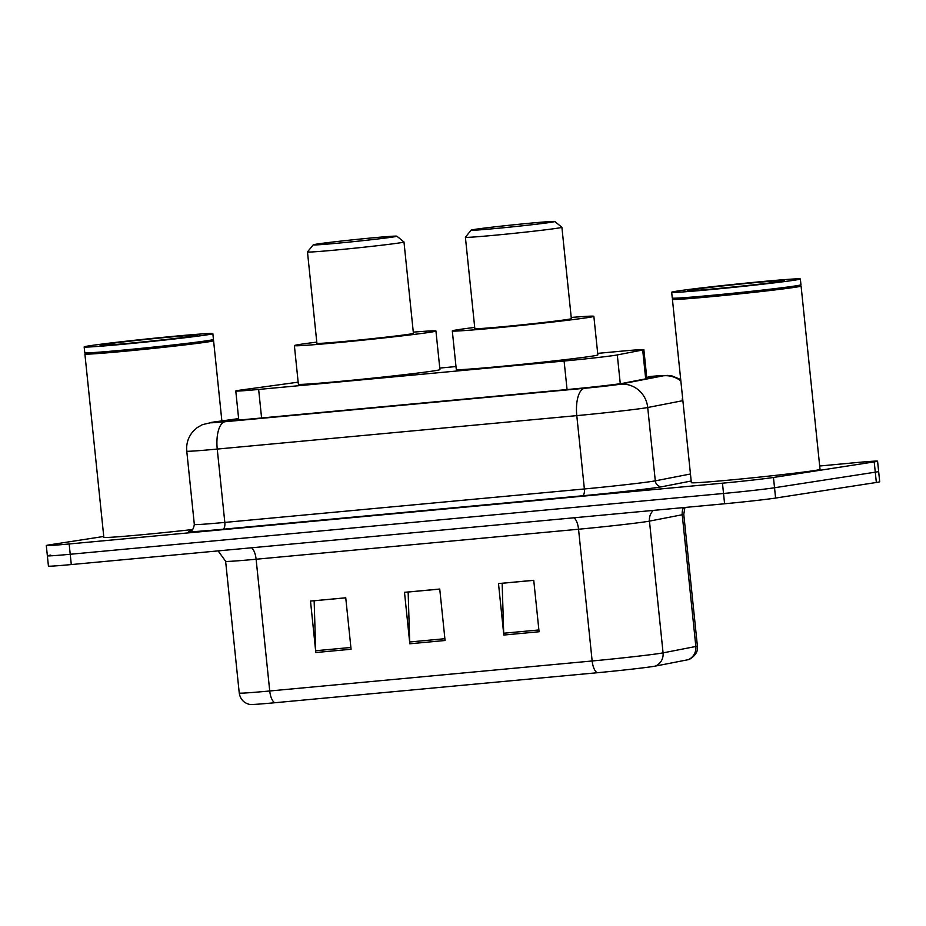 <?xml version="1.0" encoding="UTF-8"?>
<svg xmlns="http://www.w3.org/2000/svg" width="926" height="926" viewBox="0 0 926 926"><rect width="100%" height="100%" fill="white"/><g stroke="black" fill="none" stroke-linecap="round" stroke-linejoin="round"><path stroke-width="1.39" d="M298.16 382.172L242.404 389.823A38.811 0.88 -5.9 0 0 239.139 390.297A38.811 0.88 -5.9 0 0 235.783 391.004A38.811 0.88 -5.9 0 0 258.643 389.441L564.108 361.024A38.811 0.88 -5.9 0 0 617.295 354.936L642.702 349.993A38.811 0.88 -5.9 0 0 643.859 349.646A38.811 0.88 -5.9 0 0 620.999 351.209L597.687 353.373M455.986 366.557L439.769 368.073M238.653 418.795L234.591 419.351A38.811 0.88 -5.9 0 0 231.326 419.825A38.811 0.88 -5.9 0 0 227.97 420.531A38.811 0.88 -5.9 0 0 250.83 418.98L570.428 389.244A38.811 0.88 -5.9 0 0 623.615 383.156L653.467 377.333A38.811 0.88 -5.9 0 0 654.624 376.998A38.811 0.88 -5.9 0 0 646.718 377.287M819.684 465.998L854.71 462.734A38.811 0.88 174.1 0 1 877.57 461.183A38.811 0.88 174.1 0 1 874.213 461.889L773.465 477.469A38.811 0.88 174.1 0 1 722.465 483.187L69.161 543.967A38.811 0.88 174.1 0 1 46.3 545.53A38.811 0.88 174.1 0 1 49.657 544.824L103.747 536.455M877.57 461.183L878.635 471.473A38.811 0.88 174.1 0 1 875.278 472.179L774.53 487.759A38.811 0.88 174.1 0 1 723.53 493.477L70.226 554.269A38.811 0.88 174.1 0 1 47.365 555.82A38.811 0.88 174.1 0 1 50.722 555.114M47.365 555.82L48.43 566.11A38.811 0.88 174.1 0 0 71.29 564.559L724.595 503.767A38.811 0.88 174.1 0 0 775.594 498.061L876.343 482.481A38.811 0.88 174.1 0 0 879.7 481.763L878.635 471.473A38.811 0.88 174.1 0 1 875.278 472.179L774.53 487.759A38.811 0.88 174.1 0 1 723.53 493.477L70.226 554.269A38.811 0.88 174.1 0 1 47.365 555.82L46.3 545.53M539.071 631.752L533.746 580.289L498.501 583.577L503.813 635.039L539.071 631.752M533.758 580.336L502.147 583.276L503.698 633.234A10.348 4.236 84.7 0 0 503.813 635.039M351.07 649.253L345.745 597.791L310.499 601.067L315.812 652.529L351.07 649.253M345.757 597.826L314.145 600.766L315.697 650.735A10.348 4.236 84.7 0 0 315.812 652.529M445.07 640.503L439.746 589.04L404.5 592.316L409.813 643.778L445.07 640.503M439.757 589.086L408.146 592.027L409.697 641.984A10.348 4.236 84.7 0 0 409.813 643.778M688.134 659.706A12.941 12.536 -101 0 0 695.843 646.475A51.752 1.169 -5.9 0 0 697.394 646.024C698.262 651.21 695.565 655.677 689.28 659.428A42.434 0.961 174.1 0 1 688.134 659.706L655.365 666.095A42.434 0.961 174.1 0 1 597.201 672.739L274.779 702.741A42.434 0.961 174.1 0 1 249.916 704.501C243.851 703.089 240.285 699.269 239.244 693.053A51.752 1.169 -5.9 0 0 269.732 690.981A12.941 5.301 84.7 0 0 274.779 702.741M212.887 340.131L213.559 340.675A64.681 1.47 174.1 0 1 213.582 340.71A64.681 1.47 174.1 0 1 207.991 341.891A64.681 1.47 174.1 0 1 135.902 350.178A64.681 1.47 174.1 0 1 84.891 354.01A64.681 1.47 174.1 0 1 84.903 353.975L85.458 353.292M192.654 529.522A64.681 1.47 174.1 0 1 103.839 537.335L84.891 354.01M212.853 333.626L213.443 339.425A64.681 1.47 174.1 0 1 213.431 339.46L212.853 340.166A64.044 1.458 174.1 0 1 207.331 341.3A64.044 1.458 174.1 0 1 136.678 349.438A64.044 1.458 174.1 0 1 85.493 353.327L84.787 352.748A64.681 1.47 174.1 0 1 84.764 352.713L84.162 346.926A64.681 1.47 174.1 0 1 89.753 345.745A64.681 1.47 174.1 0 1 161.842 337.458A64.681 1.47 174.1 0 1 212.853 333.626A64.681 1.47 174.1 0 1 207.262 334.818A64.681 1.47 174.1 0 1 135.161 343.106A64.681 1.47 174.1 0 1 84.162 346.926M213.431 339.46A64.681 1.47 174.1 0 1 207.852 340.606A64.681 1.47 174.1 0 1 136.481 348.824A64.681 1.47 174.1 0 1 84.787 352.748M393.249 236.975A42.04 0.949 174.1 0 1 345.919 242.404A42.04 0.949 174.1 0 1 313.243 244.834A42.04 0.949 174.1 0 1 316.866 244.082A42.04 0.949 174.1 0 1 363.258 238.746A42.04 0.949 174.1 0 1 396.86 236.188A42.04 0.949 174.1 0 1 393.249 236.975M399.789 242.867A48.511 1.1 174.1 0 1 345.711 249.082A48.511 1.1 174.1 0 1 307.467 251.953A48.511 1.1 174.1 0 1 307.478 251.918L316.9 343.291A48.511 1.1 -5.9 0 0 355.156 340.421A48.511 1.1 -5.9 0 0 409.223 334.205A48.511 1.1 -5.9 0 0 413.413 333.314L403.979 241.975A48.511 1.1 174.1 0 1 403.979 241.975A48.511 1.1 174.1 0 1 399.789 242.867M413.297 332.145A71.152 1.609 174.1 0 1 435.938 330.987A71.152 1.609 174.1 0 1 429.791 332.295A71.152 1.609 174.1 0 1 350.491 341.405A71.152 1.609 174.1 0 1 294.387 345.618A71.152 1.609 174.1 0 1 300.533 344.322A71.152 1.609 174.1 0 1 316.785 342.122M435.938 330.987L439.931 369.59A71.152 1.609 174.1 0 1 433.773 370.886A71.152 1.609 174.1 0 1 354.473 380.007A71.152 1.609 174.1 0 1 298.369 384.221L294.387 345.618M551.167 222.286A42.04 0.949 174.1 0 1 503.848 227.715A42.04 0.949 174.1 0 1 471.16 230.134A42.04 0.949 174.1 0 1 474.795 229.393A42.04 0.949 174.1 0 1 521.188 224.046A42.04 0.949 174.1 0 1 554.79 221.499A42.04 0.949 174.1 0 1 551.167 222.286M557.707 228.166A48.511 1.1 174.1 0 1 503.64 234.382A48.511 1.1 174.1 0 1 465.384 237.253A48.511 1.1 174.1 0 1 465.396 237.23L474.83 328.603A48.511 1.1 -5.9 0 0 513.073 325.732A48.511 1.1 -5.9 0 0 567.14 319.516A48.511 1.1 -5.9 0 0 571.342 318.625L561.897 227.287A48.511 1.1 174.1 0 1 561.897 227.287A48.511 1.1 174.1 0 1 557.707 228.166M571.215 317.456A71.152 1.609 174.1 0 1 593.855 316.298A71.152 1.609 174.1 0 1 587.709 317.595A71.152 1.609 174.1 0 1 508.409 326.716A71.152 1.609 174.1 0 1 452.305 330.929A71.152 1.609 174.1 0 1 458.451 329.621A71.152 1.609 174.1 0 1 474.702 327.422M593.855 316.298L597.849 354.889A71.152 1.609 174.1 0 1 591.691 356.197A71.152 1.609 174.1 0 1 512.391 365.307A71.152 1.609 174.1 0 1 456.298 369.52L452.305 330.929M795.492 287.222A64.681 1.47 174.1 0 1 723.403 295.51A64.681 1.47 174.1 0 1 672.403 299.341A64.681 1.47 174.1 0 1 672.415 299.306L691.352 482.666A64.681 1.47 174.1 0 0 742.351 478.846A64.681 1.47 174.1 0 0 814.44 470.558A64.681 1.47 174.1 0 0 820.031 469.378L801.083 286.041A64.681 1.47 174.1 0 1 795.492 287.222M800.353 278.969A64.681 1.47 174.1 0 1 794.763 280.15A64.681 1.47 174.1 0 1 722.674 288.437A64.681 1.47 174.1 0 1 671.674 292.269A64.681 1.47 174.1 0 1 677.265 291.077A64.681 1.47 174.1 0 1 749.354 282.789A64.681 1.47 174.1 0 1 800.353 278.969L800.955 284.757A64.681 1.47 174.1 0 1 800.944 284.791L800.365 285.497A64.044 1.458 174.1 0 1 794.844 286.632A64.044 1.458 174.1 0 1 724.178 294.769A64.044 1.458 174.1 0 1 672.994 298.658L672.415 299.306M800.944 284.791A64.681 1.47 174.1 0 1 795.365 285.937A64.681 1.47 174.1 0 1 723.982 294.155A64.681 1.47 174.1 0 1 672.288 298.091A64.681 1.47 174.1 0 1 672.264 298.056L671.674 292.269M800.388 285.463L801.071 286.007A64.681 1.47 174.1 0 1 801.083 286.041M261.595 417.973L258.643 389.441M645.688 378.85L642.702 349.993M620.27 383.7L617.295 354.936M567.059 389.557L564.108 361.024M214.253 421.978A25.87 21.391 -97.8 0 0 213.397 422.071L238.63 418.61L214.253 421.978A25.87 0.59 -5.9 0 0 212.077 422.291A25.87 0.59 -5.9 0 0 225.076 421.724L584.63 388.272A25.87 0.59 -5.9 0 0 618.626 384.464A25.87 0.59 -5.9 0 0 620.096 384.209L663.282 375.806A25.87 0.59 -5.9 0 0 648.813 376.616L649.08 376.581A25.87 10.603 -95.3 0 0 648.813 376.616M682.867 400.657L647.714 407.509A51.752 1.169 174.1 0 1 644.785 408.007A51.752 1.169 174.1 0 1 576.794 415.624L217.24 449.075A51.752 1.169 174.1 0 1 186.763 451.159L194.333 524.486A51.752 1.169 -5.9 0 0 224.821 522.414L584.375 488.963A51.752 1.169 -5.9 0 0 652.367 481.335A51.752 1.169 -5.9 0 0 655.295 480.837L690.449 473.996M691.178 481.022L662.206 486.671A58.222 1.32 174.1 0 1 582.419 495.792L222.865 529.255A6.47 2.651 84.7 0 0 224.821 522.414L217.24 449.075A25.87 10.603 -95.3 0 1 225.076 421.724M662.206 486.671A6.47 6.274 79 0 1 655.295 480.837L647.714 407.509A25.87 25.083 -101 0 0 620.096 384.209M222.865 529.255A58.222 1.32 174.1 0 1 190.42 531.061M69.161 543.967L71.29 564.559M722.465 483.187L724.595 503.767M773.465 477.469L775.594 498.061M874.213 461.889L876.343 482.481M584.63 388.272A25.87 10.603 -95.3 0 0 576.794 415.624L584.375 488.963A6.47 2.651 84.7 0 1 582.419 495.792M682.068 399.013A51.752 1.169 174.1 0 1 682.693 398.967M680.83 380.899A25.87 25.083 -101 0 0 663.282 375.806M234.695 420.335L234.591 419.351M573.981 517.784A12.941 5.301 -95.3 0 1 578.542 529.232L256.108 559.235A51.752 1.169 174.1 0 1 225.631 561.306L239.244 693.053M646.522 521.616A51.752 1.169 174.1 0 1 578.542 529.232L592.154 660.979A51.752 1.169 -5.9 0 0 663.074 652.865L695.843 646.475L682.231 514.74L649.462 521.118A51.752 1.169 174.1 0 1 646.522 521.616M655.365 666.095A12.941 12.536 -101 0 0 663.074 652.865L649.462 521.118A12.941 12.536 79 0 1 653.328 510.4M597.201 672.739A12.941 5.301 -95.3 0 1 592.154 660.979L269.732 690.981L256.108 559.235A12.941 5.301 -95.3 0 0 251.559 547.787M697.394 646.024L683.77 514.289A51.752 1.169 174.1 0 1 682.231 514.74A12.941 12.536 79 0 1 683.492 507.598M444.885 638.708L409.697 641.984M350.885 647.459L315.697 650.735M538.886 629.969L503.698 633.234M192.689 336.173A48.65 1.1 174.1 0 1 128.772 343.326A48.65 1.1 174.1 0 1 104.314 344.391A48.65 1.1 174.1 0 1 168.243 337.226A48.65 1.1 174.1 0 1 192.689 336.173M780.201 281.504A48.65 1.1 174.1 0 1 716.284 288.669A48.65 1.1 174.1 0 1 691.826 289.722A48.65 1.1 174.1 0 1 755.743 282.569A48.65 1.1 174.1 0 1 780.201 281.504M238.781 420.022L235.783 391.004M646.857 378.618L643.859 349.646M213.397 422.071L202.377 424.664L197.215 427.604L193.152 431.308C188.244 437.026 186.114 443.647 186.763 451.159M190.131 531.154C190.004 530.424 192.77 532.682 194.333 524.486M680.691 379.521L672.056 375.968L667.831 375.412L649.08 376.581M683.77 514.289L684.939 507.46M218.119 550.901L225.631 561.306M101.918 345.398L101.628 345.363C103.631 346.046 176.588 338.87 192.365 336.207L195.154 335.756M213.582 340.71L221.87 420.913M313.243 244.834L307.478 251.918M396.86 236.188L403.967 241.952M471.16 230.134L465.396 237.23M554.79 221.499L561.885 227.264M672.994 298.658L672.288 298.091M689.43 290.729L689.141 290.695C691.143 291.377 764.089 284.213 779.877 281.539L782.655 281.099"/></g></svg>
